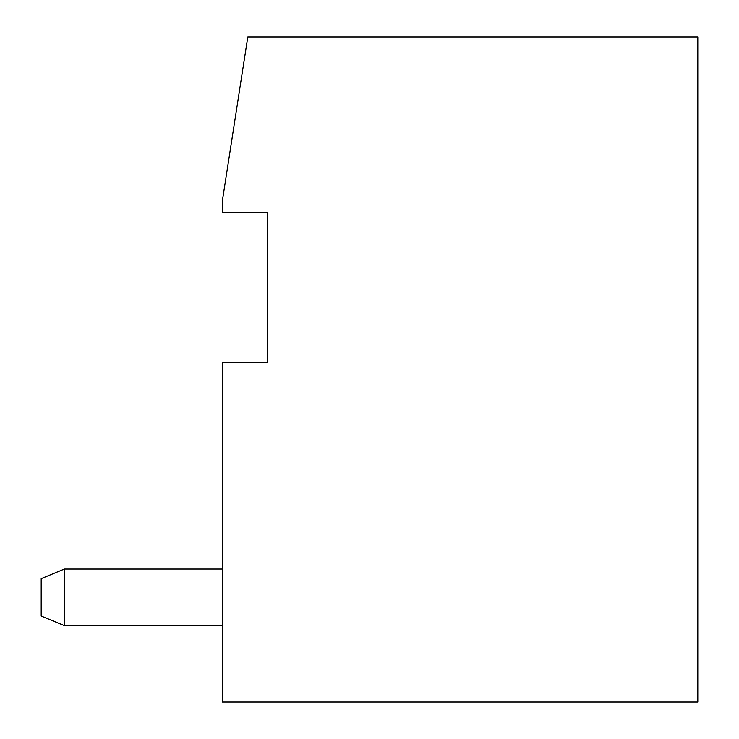 <?xml version="1.0" encoding="UTF-8"?>
<svg xmlns="http://www.w3.org/2000/svg" width="739" height="739" viewBox="0 0 739 739"><rect width="100%" height="100%" fill="white"/><g stroke="black" fill="none" stroke-linecap="round" stroke-linejoin="round"><path stroke-width="1.11" d="M222.328 362.424L267.61 362.424L267.61 212.426L222.328 212.426L222.328 201.1L247.805 36.95L697.801 36.95L697.801 702.05L222.328 702.05L222.328 362.424M222.328 569.03L64.404 569.03L64.404 625.637L222.328 625.637M64.404 625.637L41.199 616.012L41.199 578.655L64.404 569.03"/></g></svg>
